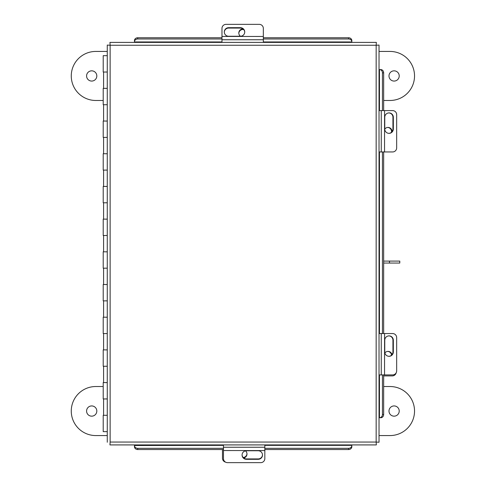 <?xml version="1.0" encoding="UTF-8"?>
<svg xmlns="http://www.w3.org/2000/svg" width="487" height="487" viewBox="0 0 487 487"><rect width="100%" height="100%" fill="white"/><g stroke="black" fill="none" stroke-linecap="round" stroke-linejoin="round"><path stroke-width="0.73" d="M107.268 72.021L103.207 72.021L103.207 55.676L107.268 55.676M107.268 88.366L103.207 88.366L103.207 104.711L107.268 104.711M107.268 121.056L103.207 121.056L103.207 137.401L107.268 137.401M107.268 153.752L103.207 153.752L103.207 170.097L107.268 170.097M107.268 186.442L103.207 186.442L103.207 202.787L107.268 202.787M107.268 219.132L103.207 219.132L103.207 235.483L107.268 235.483M107.268 251.828L103.207 251.828L103.207 268.173L107.268 268.173M107.268 284.518L103.207 284.518L103.207 300.863L107.268 300.863M107.268 317.214L103.207 317.214L103.207 333.558L107.268 333.558M107.268 349.903L103.207 349.903L103.207 366.248L107.268 366.248M107.268 382.593L103.207 382.593L103.207 398.944L107.268 398.944M107.268 431.634L103.207 431.634L103.207 415.289L107.268 415.289M376.354 42.393L376.159 45.261L376.354 42.393L109.94 42.393L110.135 45.261L109.94 42.393M379.026 442.245L376.159 442.05L379.026 442.245L379.026 45.066L376.159 45.261L379.026 45.066M109.94 444.917L110.135 442.05L109.94 444.917L376.354 444.917L376.159 442.05L376.354 444.917M110.135 442.05L376.159 442.05L376.159 45.261L110.135 45.261L110.135 442.05M107.268 45.066L110.135 45.261L107.268 45.066L107.268 442.245M351.833 446.579L351.833 444.917M134.461 444.917L134.461 445.502L223.472 445.355M264.831 445.355L351.833 445.355L351.833 446.719A3.269 2.831 180 0 1 348.564 449.55L264.831 449.55M134.461 446.719L134.461 445.502A3.269 2.831 0 0 0 137.73 448.332L137.73 449.55A3.269 2.831 180 0 1 134.461 446.719M223.472 449.55L137.73 449.55M348.564 449.55L348.564 448.332L264.831 448.332M223.472 448.332L137.73 448.332M348.564 448.332A3.269 2.831 0 0 0 351.833 445.502M380.688 69.586L379.026 69.586M379.026 417.724L380.688 417.724M383.659 374.911L383.659 414.455A3.269 2.831 90 0 1 380.828 417.724L379.464 417.724L379.464 374.911M379.464 110.598L379.464 69.586L380.828 69.586A3.269 2.831 90 0 1 383.659 72.855L383.659 110.598M383.659 151.95L383.659 333.552M379.61 417.724A3.269 2.831 -90 0 0 382.441 414.455L383.659 414.455M383.659 72.855L382.441 72.855L382.441 110.598M382.441 151.95L382.441 333.552M382.441 374.911L382.441 414.455M382.441 72.855A3.269 2.831 -90 0 0 379.61 69.586M134.461 40.731L134.461 42.393M351.833 42.393L351.833 40.731M263.333 37.755L348.564 37.755A3.269 2.831 0 0 1 351.833 40.585L351.833 41.949L263.333 41.949M221.975 41.949L134.461 41.949L134.461 40.585A3.269 2.831 0 0 1 137.73 37.755L221.975 37.755M351.833 41.809A3.269 2.831 180 0 0 348.564 38.978L348.564 37.755M137.73 37.755L137.73 38.978L221.975 38.978M263.333 38.978L348.564 38.978M137.73 38.978A3.269 2.831 180 0 0 134.461 41.809M243.05 28.958A4.085 4.036 0 0 0 240.481 36.251M238.825 33.262A4.085 4.036 180 0 1 243.695 29.567M392.053 131.667A4.085 4.036 90 0 0 384.767 129.104M387.755 127.442A4.085 4.036 -90 0 1 391.451 132.312M221.975 42.393L221.975 28.386A4.085 4.036 0 0 1 226.065 24.35L259.248 24.35A4.085 4.036 0 0 1 263.333 28.386L263.333 42.393M224.306 32.16A4.334 4.28 180 0 1 228.634 28.069L240.401 28.069A4.334 4.28 180 0 1 244.73 32.16M240.401 36.251A4.334 4.28 0 0 0 244.736 31.972A4.334 4.28 0 0 0 240.401 27.692L228.634 27.692A4.334 4.28 0 0 0 224.3 31.972A4.334 4.28 0 0 0 228.634 36.251L240.401 36.251M263.333 36.464L221.975 36.434M379.026 110.598L392.632 110.598A4.085 4.036 90 0 1 396.668 114.682L396.668 147.865A4.085 4.036 90 0 1 392.632 151.95L379.026 151.95M388.857 112.923A4.334 4.28 -90 0 1 392.942 117.251L392.942 129.018A4.334 4.28 -90 0 1 388.857 133.347M384.767 129.018A4.334 4.28 90 0 0 389.046 133.353A4.334 4.28 90 0 0 393.326 129.018L393.326 117.251A4.334 4.28 90 0 0 389.046 112.917A4.334 4.28 90 0 0 384.767 117.251L384.767 129.018M384.547 151.95L384.584 110.598M396.181 372.768A4.085 4.036 90 0 1 392.248 375.915L383.659 375.915M387.755 351.401A4.085 4.036 -90 0 1 391.518 355.206M391.986 354.713A4.085 4.036 90 0 0 384.87 352.929M225.615 462.163A4.085 4.036 180 0 1 222.468 458.237L222.468 449.55M246.976 453.738A4.085 4.036 -0 0 1 243.171 457.5M243.67 457.969A4.085 4.036 180 0 0 245.454 450.852M379.026 333.552L392.632 333.552A4.085 4.036 90 0 1 396.668 337.637L396.668 370.82A4.085 4.036 90 0 1 392.632 374.911L379.026 374.911M388.857 335.878A4.334 4.28 -90 0 1 392.942 340.206L392.942 351.979A4.334 4.28 -90 0 1 388.857 356.307M384.767 351.979A4.334 4.28 90 0 0 389.046 356.307A4.334 4.28 90 0 0 393.326 351.979L393.326 340.206A4.334 4.28 90 0 0 389.046 335.878A4.334 4.28 90 0 0 384.767 340.206L384.767 351.979M384.547 374.911L384.584 333.552M264.831 444.917L264.831 458.614A4.085 4.036 180 0 1 260.74 462.65L227.557 462.65A4.085 4.036 180 0 1 223.472 458.614L223.472 444.917M262.499 454.84A4.334 4.28 -0 0 1 258.171 458.931L246.404 458.931A4.334 4.28 -0 0 1 242.076 454.84M246.404 450.749A4.334 4.28 180 0 0 242.069 455.028A4.334 4.28 180 0 0 246.404 459.308L258.171 459.308A4.334 4.28 180 0 0 262.505 455.028A4.334 4.28 180 0 0 258.171 450.749L246.404 450.749M223.472 450.536L264.831 450.566M389.497 263.059L389.497 261.093L399.79 261.093L399.79 263.059L383.659 263.059M389.497 261.093L383.659 261.093M399.218 411.046A5.114 5.114 0 0 1 394.099 416.166A5.114 5.114 0 0 1 388.985 411.046A5.114 5.114 0 0 1 394.099 405.933A5.114 5.114 0 0 1 399.218 411.046M86.583 411.046A5.114 5.114 0 0 0 91.696 416.166A5.114 5.114 0 0 0 96.816 411.046A5.114 5.114 0 0 0 91.696 405.933A5.114 5.114 0 0 0 86.583 411.046M379.026 435.567L390.014 435.567A24.52 24.52 0 0 0 414.534 411.046A24.52 24.52 0 0 0 390.014 386.526L383.659 386.526M103.207 386.526L95.787 386.526A24.52 24.52 0 0 0 71.266 411.046A24.52 24.52 0 0 0 95.787 435.567L107.268 435.567M399.218 75.954A5.114 5.114 0 0 0 394.099 70.834A5.114 5.114 0 0 0 388.985 75.954A5.114 5.114 0 0 0 394.099 81.067A5.114 5.114 0 0 0 399.218 75.954M86.583 75.954A5.114 5.114 0 0 1 91.696 70.834A5.114 5.114 0 0 1 96.816 75.954A5.114 5.114 0 0 1 91.696 81.067A5.114 5.114 0 0 1 86.583 75.954M379.026 51.433L390.014 51.433A24.52 24.52 0 0 1 414.534 75.954A24.52 24.52 0 0 1 390.014 100.474L383.659 100.474M103.207 100.474L95.787 100.474A24.52 24.52 0 0 1 71.266 75.954A24.52 24.52 0 0 1 95.787 51.433L107.268 51.433M379.464 333.552L379.464 151.95M221.975 39.757L263.333 39.757M240.401 28.069L240.401 27.692M228.634 28.069L228.634 27.692M381.26 110.598L381.26 151.95M392.942 129.018L393.326 129.018M392.942 117.251L393.326 117.251M381.26 333.552L381.26 374.911M392.942 351.979L393.326 351.979M392.942 340.206L393.326 340.206M264.831 447.243L223.472 447.243M246.404 458.931L246.404 459.308M258.171 458.931L258.171 459.308M103.585 88.366L103.585 72.021M103.585 121.056L103.585 104.711M103.585 153.752L103.585 137.401M103.585 186.442L103.585 170.097M103.585 219.132L103.585 202.787M103.585 251.828L103.585 235.483M103.585 284.518L103.585 268.173M103.585 317.214L103.585 300.863M103.585 349.903L103.585 333.558M103.585 382.593L103.585 366.248M103.585 415.289L103.585 398.944"/></g></svg>
